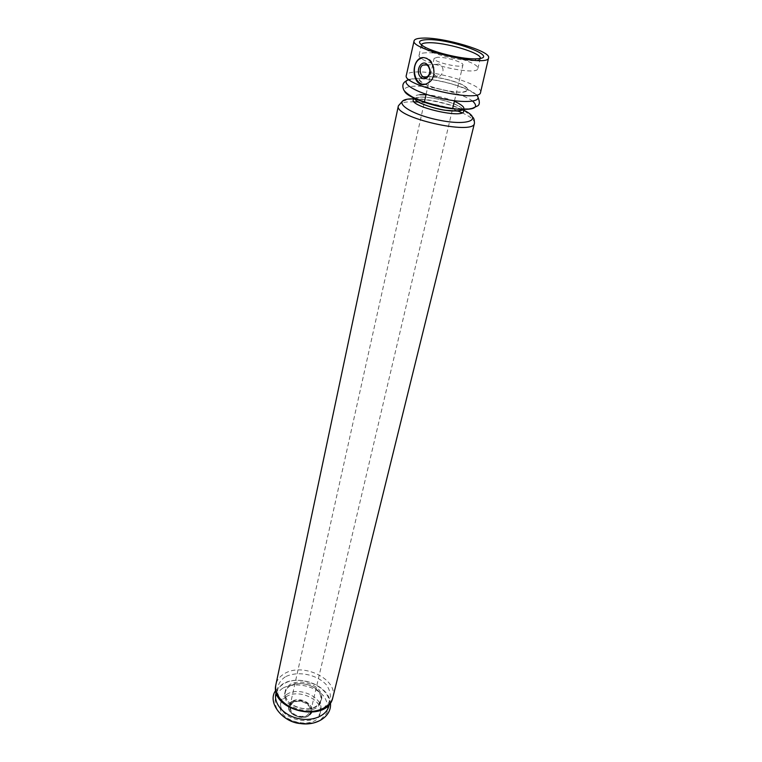 <?xml version="1.0" encoding="UTF-8"?>
<svg xmlns="http://www.w3.org/2000/svg" width="762" height="762" viewBox="0 0 762 762"><rect width="100%" height="100%" fill="white"/><g stroke="black" fill="none" stroke-linecap="round" stroke-linejoin="round"><path stroke-width="0.57" stroke-dasharray="3.81 2.86" d="M437.359 57.283L434.102 58.407C432.492 62.027 462.801 68.961 462.925 64.999C464.153 62.379 445.313 56.721 437.359 57.283M292.951 702.393L289.903 706.345L291.274 711.651C295.799 716.309 301.104 717.518 307.2 715.299L310.753 711.127C312.801 704.345 299.637 697.935 292.951 702.393M438.979 64.018L435.75 64.456C431.511 67.913 433.492 80.058 440.255 75.867C444.351 71.39 443.922 67.447 438.979 64.018M480.584 92.288C483.422 84.839 435.854 70.304 415.119 72.047C409.823 72.371 406.898 73.447 406.337 75.276M286.407 696.601C283.207 698.525 281.245 701.069 280.511 704.221C275.52 721.862 316.944 731.349 320.135 713.299C324.06 700.383 299.161 688.219 286.407 696.601M286.922 694.277C283.721 696.192 281.75 698.725 281.016 701.878C276.035 719.509 317.506 729.005 320.697 710.965C324.612 698.068 299.676 685.905 286.922 694.277M424.148 76.419C417.347 77.314 417.109 79.696 423.434 83.563C433.416 88.582 452.866 92.84 463.01 92.221C469.478 91.154 469.402 88.706 462.782 84.877C452.752 80.01 434.388 75.99 424.148 76.419M423.224 57.56L426.996 58.055C435.407 60.817 436.721 77.924 428.958 82.791L424.196 84.334M425.92 52.797C421.757 52.978 419.5 53.75 419.119 55.093C415.728 62.427 477.717 76.629 477.86 68.542C480.25 63.17 442.246 51.74 425.92 52.797M421.338 44.853L421.319 44.929C421.1 46.139 422.596 47.635 425.815 49.435C435.693 55.15 462.905 61.389 474.297 60.531C477.974 60.322 479.974 59.627 480.308 58.436L480.317 58.369M424.586 76.591C417.938 77.467 417.709 79.8 423.891 83.572C433.645 88.487 452.638 92.64 462.553 92.04C468.878 90.992 468.811 88.602 462.344 84.868C452.542 80.105 434.588 76.171 424.586 76.591M292.017 701.345C280.968 707.698 298.056 722.357 308.867 715.585C319.621 708.974 302.647 694.83 292.017 701.345M292.227 701.935L289.265 705.107C283.797 716.232 311.944 722.681 311.858 710.279L311.858 710.279C312.468 703.116 299.009 697.44 292.227 701.935M282.845 688.143C274.615 693.687 272.748 702.907 278.416 711.565C287.617 722.852 308.324 726.919 320.516 719.852L326.765 713.146C328.498 707.536 327.536 701.897 323.879 696.249C314.535 685.533 295.065 681.676 282.845 688.143M329.079 704.574C332.022 687.743 300.104 673.398 283.769 683.876C280.025 686.067 277.52 688.934 276.254 692.467M289.941 685.752C284.064 690.143 283.073 695.592 286.969 702.097C293.456 709.917 307.877 712.756 316.43 707.908C322.145 703.307 322.964 697.83 318.868 691.477C312.315 683.933 298.513 681.199 289.941 685.752M290.255 684.324C284.378 688.715 283.388 694.153 287.293 700.659C293.789 708.469 308.21 711.308 316.773 706.469C322.497 701.878 323.307 696.401 319.211 690.048C312.649 682.514 298.828 679.771 290.255 684.324M285.283 676.866C277.025 682.361 275.168 691.525 280.892 700.154C290.17 711.403 311.02 715.508 323.269 708.508L329.536 701.859C331.27 696.278 330.279 690.677 326.584 685.048C317.154 674.36 297.551 670.465 285.283 676.866M332.842 697.516C338.414 679.285 302.781 662.035 284.474 673.646C279.816 676.351 276.968 679.961 275.93 684.476M414.233 101.813L407.508 101.956C401.974 102.46 398.917 103.775 398.355 105.899M474.44 123.32C474.84 120.253 470.668 116.719 461.924 112.728M457.895 111.052C445.198 106.27 432.102 103.27 418.595 102.051M472.716 101.156C462.639 93.307 428.606 84.868 412.899 86.277C406.479 86.792 403.679 88.382 404.498 91.069M476.498 94.964C469.306 87.039 431.549 77.048 414.576 78.496L408.842 79.467M463.315 110.004C450.856 103.832 428.073 98.612 414.166 98.746M463.201 109.776C460.61 104.051 431.911 95.936 419.348 97.298L414.376 98.593M419.919 94.717C415.309 95.136 413.423 96.345 414.252 98.355M454.39 101.222C445.256 97.679 435.797 95.507 426.025 94.726M310.753 711.127L452.609 108.814M454.504 100.775L462.925 64.999M289.903 706.345L424.329 102.346M426.12 94.269L434.102 58.407M320.135 713.299L320.697 710.965M280.511 704.221L281.016 701.878M428.177 82.848L428.958 82.791M427.282 76.686L440.255 75.867M426.863 64.913L435.75 64.456M289.265 705.107C287.426 709.146 289.912 712.861 296.732 716.261C305.41 718.156 310.448 716.166 311.858 710.279C309.686 724.529 284.102 714.87 289.265 705.107M291.274 711.651C288.931 707.85 289.474 704.879 292.884 702.726C305.305 696.611 317.078 712.222 307.2 715.299M477.86 68.542L480.308 58.436M419.119 55.093L421.319 44.929M474.297 60.531L476.783 58.798M425.815 49.435L424.329 46.787M275.787 690.382L282.473 684.114C298.599 673.894 328.832 685.219 330.403 702.888M290.379 685.667C298.847 682.257 307.343 683.247 315.878 688.638C324.86 696.458 321.335 707.279 308.248 709.003C300.78 708.803 294.332 706.574 288.893 702.297C286.341 698.954 285.045 696.249 285.026 694.172C285.188 690.705 286.979 687.867 290.379 685.667M406.641 80.734L413.547 78.924C422.462 77.953 434.95 79.562 450.999 83.744C466.001 88.278 474.983 92.716 477.936 97.06M402.45 101.175L409.108 99.346L414.614 98.993M472.811 117.291L464.458 110.89L456.962 107.471C442.351 102.108 425.272 99.05 414.652 98.993M414.595 98.917C413.575 98.308 415.28 97.717 419.71 97.145C426.911 96.288 448.066 100.355 458.076 105.642C462.439 108.204 464.029 109.652 462.858 109.976"/><path stroke-width="1.14" d="M414.099 40.815L406.337 75.276C401.45 85.334 480.603 103.461 480.584 92.288L488.594 57.874M422.796 38.1C417.528 38.252 414.633 39.129 414.118 40.738C409.508 49.54 488.928 67.732 488.604 57.798C491.233 51.264 443.427 37.1 422.796 38.1M418.748 59.16L418.919 59.017C420.9 57.455 423.167 57.15 425.72 58.112C434.454 60.865 437.664 77.895 428.177 82.848C414.804 91.497 409.508 66.742 418.748 59.16M426.853 39.662C418.014 40.129 417.176 42.501 424.329 46.787C434.997 52.94 464.496 59.693 476.783 58.798C502.187 57.788 450.713 38.452 426.853 39.662M424.196 84.334C414.176 84.839 410.451 64.627 419.586 58.988L423.224 57.56M425.825 63.389L428.292 65.332L429.978 69.628C431.092 77.143 423.443 81.972 419.795 76.171C415.938 70.637 420.395 61.065 425.825 63.389M426.349 64.665L428.387 66.275L429.787 69.818C430.054 72.838 429.216 75.133 427.282 76.686C421.853 80.858 417.081 68.713 422.729 65.122L426.349 64.665M480.317 58.369C482.336 53.14 444.37 41.881 428.111 42.767C424.024 42.901 421.767 43.596 421.338 44.853M276.254 692.467C272.606 702.431 282.997 715.127 298.094 718.49C313.144 722.033 328.022 715.127 329.079 704.574M332.842 697.516C327.612 724.148 269.053 710.736 275.93 684.476C273.577 694.82 284.626 707.098 299.914 710.527C315.173 714.089 330.47 707.841 332.842 697.516L474.44 123.32C474.431 120.091 473.888 118.081 472.811 117.291M275.93 684.476L398.355 105.899C393.468 117.358 473.85 135.769 474.44 123.32M461.924 112.728L457.895 111.052M418.595 102.051L414.233 101.813M404.498 91.069C406.289 96.641 429.292 105.518 450.19 108.49C472.792 110.871 480.298 108.423 472.716 101.156M408.842 79.467C399.212 82.486 415.633 92.64 440.16 98.184C464.649 103.861 483.86 101.87 476.498 94.964M414.166 98.746L410.166 98.908C390.696 100.127 407.861 113.776 438.274 119.986C468.668 126.406 483.641 119.51 463.315 110.004M414.376 98.593C403.203 105.728 470.154 121.063 463.201 109.776M414.252 98.355C416.166 103.003 437.188 110.099 451.942 110.995C466.954 110.947 467.773 107.69 454.39 101.222M426.025 94.726L419.919 94.717M452.609 108.814L454.504 100.775M424.329 102.346L426.12 94.269M418.919 59.017L419.586 58.988M428.387 66.275L428.292 65.332M422.729 65.122L426.863 64.913M330.403 702.888C332.156 715.889 317.154 726.119 300.39 723.557C282.873 722.376 266.5 702.297 275.787 690.382M477.936 97.06C479.965 101.918 479.774 104.908 477.374 106.032L472.221 108.394L468.773 109.014L456.352 109.014C441.446 107.051 427.606 103.48 414.823 98.308C409.204 95.24 405.555 92.545 403.889 90.221C401.86 85.696 402.774 82.534 406.641 80.734M398.355 105.899L402.45 101.175M462.858 109.976L458.276 111.157L444.684 110.214C432.845 108.414 419.214 103.108 416.985 101.241L414.595 98.917"/></g></svg>
